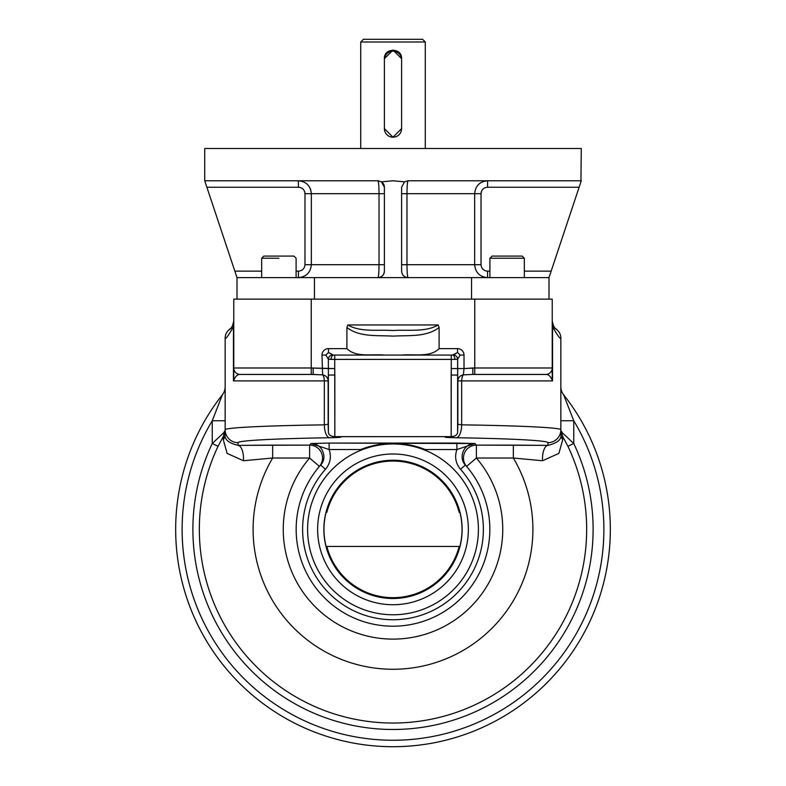 <?xml version="1.0" encoding="UTF-8"?>
<svg xmlns="http://www.w3.org/2000/svg" width="786" height="786" viewBox="0 0 786 786"><rect width="100%" height="100%" fill="white"/><g stroke="black" fill="none" stroke-linecap="round" stroke-linejoin="round"><path stroke-width="1.18" d="M360.725 148.505L360.725 41.992L393 41.992L360.725 41.992L363.417 39.3L422.583 39.3L425.275 41.992L425.275 148.505M393 41.992L425.275 41.992L393 41.992M401.607 58.665C402.147 47.573 383.863 47.553 384.393 58.665L384.393 128.599L393 137.206L401.607 128.599L401.607 58.665L393 50.058L384.393 58.665M401.607 59.746A8.607 8.607 0 0 0 393 51.139A8.607 8.607 0 0 0 384.393 59.746L384.393 128.599A8.607 8.607 0 0 0 393 137.206A8.607 8.607 0 0 0 401.607 128.599L401.607 59.746A8.607 8.607 0 0 0 393 51.139A8.607 8.607 0 0 0 384.393 59.746L384.393 128.599A8.607 8.607 0 0 0 393 137.206A8.607 8.607 0 0 0 401.607 128.599L401.607 59.746M549.001 277.615L549.001 299.132L549.001 277.615L471.541 277.615L471.541 299.132L471.541 277.615L549.001 277.615L579.125 187.235L487.566 187.235C483.616 187.599 481.435 189.75 481.022 193.69L474.656 193.69C475.422 185.85 479.725 181.546 487.566 180.78L487.566 187.235L487.566 180.78C479.725 181.546 475.422 185.85 474.656 193.69L406.971 193.69C407.06 185.83 407.423 181.527 408.062 180.78C407.423 181.527 407.06 185.83 406.971 193.69L401.607 193.69L406.971 193.69L406.971 264.695C407.06 272.546 407.423 276.849 408.062 277.615C404.151 277.222 402 275.071 401.607 271.15L401.607 187.235L404.525 181.841L408.062 180.78L580.677 180.78L580.933 181.841L579.125 187.235L487.566 187.235C483.616 187.599 481.435 189.75 481.022 193.69L406.971 193.69L406.971 264.695C407.06 272.546 407.423 276.849 408.062 277.615C404.151 277.222 402 275.071 401.607 271.15L401.607 187.235L404.525 181.841L408.062 180.78L580.677 180.78L580.933 181.841L581.276 180.78L579.125 187.235L487.566 187.235L579.125 187.235L549.001 277.615M401.607 264.695L474.656 264.695L474.656 193.69L474.656 264.695C475.432 272.565 479.735 276.869 487.566 277.615C479.735 276.869 475.432 272.565 474.656 264.695L481.022 264.695C481.425 268.635 483.606 270.787 487.566 271.15L489.904 271.15L487.566 271.15L487.566 277.615L487.566 271.15C483.606 270.787 481.425 268.635 481.022 264.695L481.022 193.69L481.022 264.695L401.607 264.695M381.475 181.841L384.393 187.235A6.455 6.455 0 0 0 381.475 181.841A6.455 6.455 0 0 1 384.393 187.235L384.393 271.15C384 275.071 381.849 277.222 377.938 277.615C378.577 276.869 378.94 272.565 379.029 264.695L379.029 193.69C378.94 185.85 378.577 181.546 377.938 180.78L381.475 181.841L393 180.78L404.525 181.841L393 180.78L381.475 181.841L384.393 187.235L384.393 271.15C384 275.071 381.849 277.222 377.938 277.615A6.455 6.455 0 0 0 384.393 271.15L384.393 264.695L384.393 271.15A6.455 6.455 0 0 1 377.938 277.615C378.577 276.869 378.94 272.565 379.029 264.695L384.393 264.695L379.029 264.695L379.029 193.69L384.393 193.69L379.029 193.69C378.94 185.85 378.577 181.546 377.938 180.78L381.475 181.841M205.067 181.841L205.323 180.78L205.067 181.841L204.724 180.78L205.067 181.841L205.323 180.78L377.938 180.78L205.323 180.78L205.067 181.841L206.875 187.235L298.434 187.235L298.434 180.78C306.265 181.527 310.568 185.83 311.344 193.69L304.978 193.69C304.575 189.75 302.394 187.599 298.434 187.235L298.434 180.78C306.265 181.527 310.568 185.83 311.344 193.69L304.978 193.69L304.978 264.695L311.344 264.695L311.344 193.69L379.029 193.69L311.344 193.69L311.344 264.695C310.578 272.546 306.275 276.849 298.434 277.615L298.434 271.15C302.384 270.797 304.565 268.645 304.978 264.695L311.344 264.695C310.578 272.546 306.275 276.849 298.434 277.615L298.434 271.15L296.096 271.15L298.434 271.15C302.384 270.797 304.565 268.645 304.978 264.695L304.978 193.69C304.575 189.75 302.394 187.599 298.434 187.235L206.875 187.235L298.434 187.235L206.875 187.235L204.724 180.78L204.724 148.505L581.276 148.505L580.933 181.841M314.459 299.132L314.459 277.615L236.999 277.615L234.847 271.15L261.669 271.15L234.847 271.15L206.875 187.235L236.999 277.615L471.541 277.615L314.459 277.615L314.459 299.132L360.725 299.132M305.607 275.434L306.569 274.727L305.607 275.434M299.613 187.343L300.272 187.49L299.613 187.343M301.077 187.785L302.03 188.296L301.077 187.785M303.494 189.593L303.868 190.094L303.494 189.593M304.487 191.234L304.703 191.813L304.487 191.234M304.85 192.423L304.948 193.101L304.85 192.423M310.765 189.868L310.421 188.895L310.765 189.868M302.089 181.311L301.126 181.065L302.089 181.311M299.289 180.809L298.709 180.78L299.289 180.809M481.15 192.413L481.297 191.823L481.15 192.413M480.325 183L479.44 183.659L480.325 183M486.406 271.052L485.699 270.885L486.406 271.052M482.486 268.773L482.123 268.281L482.486 268.773M476.925 272.005L477.554 272.86L476.925 272.005M524.331 271.15L551.153 271.15L524.331 271.15M311.344 264.695L379.029 264.695L311.344 264.695M268.743 148.505L517.257 148.505M236.999 277.615L236.999 299.132L236.999 277.615M476.385 458.022A109.745 109.745 0 0 1 468.564 608.953A109.745 109.745 0 0 1 317.436 608.953A109.745 109.745 0 0 1 309.615 458.022L272.663 458.022A139.898 139.898 0 0 0 483.341 636.188A139.898 139.898 0 0 0 513.337 458.022L476.385 458.022A109.745 109.745 0 0 1 468.564 608.953A109.745 109.745 0 0 1 317.436 608.953A109.745 109.745 0 0 1 309.615 458.022L272.663 458.022L243.444 460.743L227.125 453.394L223.293 439.747L223.509 436.063L218.076 446.261L212.249 443.5L223.509 432.958L225.16 430.453L225.16 338.078A10.758 10.758 0 0 1 229.463 329.472C229.286 327.978 231.369 331.898 233.766 320.865L233.766 320.865C231.369 331.898 229.286 327.978 229.463 329.472A10.758 10.758 0 0 0 233.766 320.865L233.766 299.132L474.764 299.132L311.236 299.132L311.236 367.986L334.728 368.575L334.836 436.633L451.164 436.633C455.33 436.377 457.481 434.894 457.609 432.192L457.865 424.244L461.677 424.843A12.91 5.286 90.9 0 1 456.391 437.743C511.106 438.578 548.441 440.592 547.93 442.685L547.93 445.377C557.696 442.99 562 439.178 560.84 433.921L560.84 430.453L562.491 436.063L562.707 439.747L558.895 453.365L542.556 460.743L513.337 458.022L476.385 458.022L466.57 466.412L476.385 458.022L476.385 445.122A12.91 12.9 -40.6 0 0 466.57 466.412A12.91 12.9 -40.6 0 1 476.385 445.122L547.93 445.377C557.696 442.99 562 439.178 560.84 433.921L560.84 429.775A12.91 12.9 180 0 1 547.93 442.685L547.93 445.377A12.91 5.443 90.9 0 0 542.556 460.743A12.91 5.443 90.9 0 1 547.93 445.377L513.337 445.122L513.337 458.022L513.337 445.122L476.385 445.122L474.98 443.52C464.271 442.95 457.806 457.383 465.361 465.017L460.537 469.311A90.37 90.37 0 0 1 455.644 594.511A90.37 90.37 0 0 1 330.356 594.511A90.37 90.37 0 0 1 325.463 469.311C330.356 463.376 331.574 456.784 329.108 449.533L360.843 449.533C382.428 441.231 403.866 441.231 425.157 449.533L456.892 449.533L456.892 443.078L329.108 443.078L311.02 443.52L309.615 445.122A12.91 12.9 -139.4 0 1 319.43 466.412L320.639 465.017C328.175 457.403 321.759 442.96 311.02 443.52L309.615 445.122A12.91 12.9 -139.4 0 1 319.43 466.412L320.639 465.017L325.463 469.311C330.356 463.376 331.574 456.784 329.108 449.533L329.108 443.078L311.02 443.52L329.108 449.533L329.108 443.078L474.98 443.52C464.271 442.95 457.806 457.383 465.361 465.017A96.835 96.835 0 0 1 460.124 599.158A96.835 96.835 0 0 1 325.876 599.158A96.835 96.835 0 0 1 320.639 465.017L325.463 469.311A90.37 90.37 0 0 0 330.356 594.511A90.37 90.37 0 0 0 455.644 594.511A90.37 90.37 0 0 0 460.537 469.311C455.644 463.396 454.436 456.804 456.892 449.533L456.892 443.078L474.98 443.52L456.892 449.533L474.98 443.52L476.385 445.122L476.385 458.022M360.843 449.533A86.067 86.067 0 0 1 368.713 446.792A86.067 86.067 0 0 0 360.843 449.533C382.428 441.231 403.866 441.231 425.157 449.533L456.892 449.533C454.436 456.804 455.644 463.396 460.537 469.311L465.361 465.017L466.57 466.412L465.361 465.017A96.835 96.835 0 0 1 460.124 599.158A96.835 96.835 0 0 1 325.876 599.158A96.835 96.835 0 0 1 320.639 465.017C328.175 457.403 321.759 442.96 311.02 443.52L329.108 449.533L360.843 449.533M417.337 446.812A86.067 86.067 0 0 1 425.157 449.533A86.067 86.067 0 0 0 417.337 446.812M334.836 436.633L336.349 436.682L334.836 436.633L334.836 375.04L328.391 375.04L328.391 432.192C328.509 434.894 330.66 436.377 334.836 436.633C330.66 436.377 328.509 434.894 328.391 432.192L328.135 424.244L324.323 424.843L324.323 380.896L233.452 380.896L234.464 378.823L233.452 380.896L233.766 326.848L233.766 367.986A6.455 6.455 0 0 0 240.221 374.441C237.952 374.254 236.036 375.718 234.464 378.823A6.455 4.608 180 0 1 233.766 376.74L233.766 367.986A6.455 6.455 0 0 0 240.221 374.441C237.952 374.254 236.036 375.718 234.464 378.823A6.455 4.608 180 0 1 233.766 376.74L233.452 326.848C228.186 335.868 225.425 339.611 225.16 338.078L225.16 433.921C224.01 439.187 228.313 442.999 238.07 445.377A12.91 5.443 89.1 0 1 243.444 460.743A12.91 5.443 89.1 0 0 238.07 445.377L238.07 442.685A12.91 12.9 -0 0 1 225.16 429.775C224.609 427.692 265.049 425.678 324.323 424.843A12.91 5.286 89.1 0 0 329.609 437.743C274.894 438.578 237.559 440.592 238.07 442.685A12.91 12.9 -0 0 1 225.16 429.775L225.16 433.921A12.91 11.25 180 0 1 223.293 439.747A12.91 11.25 180 0 0 225.16 433.921L225.16 430.453L223.509 436.063L225.16 430.453L225.16 433.921C224.01 439.187 228.313 442.999 238.07 445.377L272.663 445.122L272.663 458.022L243.444 460.743L227.125 453.394L223.293 439.747L223.509 436.063A6.455 4.559 -146 0 0 223.509 432.958L225.16 430.453L225.16 420.756L212.249 420.756L212.249 443.5A200.116 200.116 0 0 0 208.182 452.648L208.182 452.648A200.116 200.116 0 0 1 212.249 443.5L223.509 432.958A6.455 4.559 -146 0 1 223.509 436.063L218.076 446.261L212.249 443.5L212.249 420.756L222.389 394.749A12.91 12.91 0 0 0 225.16 386.751L225.16 420.756L212.249 420.756L222.389 394.749A12.91 12.91 0 0 0 225.16 386.751L225.16 338.078A10.758 10.758 0 0 1 229.463 329.472A10.758 10.758 0 0 0 233.766 320.865L233.766 299.132L311.236 299.132L311.236 367.986L328.361 368.575L328.391 375.04L328.361 359.231L325.866 355.075L328.45 352.492L332.606 354.987A4.303 4.185 135 0 0 328.361 359.231L325.866 355.075L328.45 352.492L333.51 355.075A4.303 2.427 91.4 0 0 331.083 359.379L328.361 359.231L328.361 368.575L334.728 368.575L334.836 375.04L328.391 375.04L328.135 424.244L324.323 424.843A12.91 5.286 89.1 0 0 329.609 437.743C341.851 437.468 344.101 437.114 336.349 436.682L451.164 436.633L451.164 375.04L457.609 375.04L457.855 424.568M451.164 436.633L451.272 368.575L457.639 368.575L457.609 432.192C457.481 434.894 455.33 436.377 451.164 436.633L449.651 436.682C441.899 437.114 444.149 437.468 456.391 437.743A12.91 5.286 90.9 0 0 461.677 424.843C520.951 425.678 561.391 427.692 560.84 429.775L560.84 433.921A12.91 11.25 0 0 0 562.707 439.747A12.91 11.25 0 0 1 560.84 433.921L560.84 430.453L562.491 432.958L560.84 430.453L562.491 436.063A6.455 4.559 146 0 1 562.491 432.958L573.751 443.5L567.924 446.261L562.491 436.063A6.455 4.559 146 0 1 562.491 432.958L573.751 443.5A200.116 200.116 0 0 1 577.818 452.648L577.818 452.648A200.116 200.116 0 0 0 573.751 443.5L573.751 420.756L560.84 420.756L573.751 420.756A210.874 210.874 0 0 1 256.511 690.118A210.874 210.874 0 0 1 212.249 420.756A210.874 210.874 0 0 0 529.489 690.118A210.874 210.874 0 0 0 573.751 420.756L563.611 394.749A12.91 12.91 0 0 1 560.84 386.751A12.91 12.91 0 0 0 563.611 394.749A217.329 217.329 0 0 1 540.552 688.939A217.329 217.329 0 0 1 245.448 688.939A217.329 217.329 0 0 1 222.389 394.749A217.329 217.329 0 0 0 245.448 688.939A217.329 217.329 0 0 0 540.552 688.939A217.329 217.329 0 0 0 563.611 394.749L573.751 420.756L573.751 443.5L567.924 446.261L562.491 436.063L562.707 439.747L558.895 453.365L542.556 460.743L513.337 458.022A139.898 139.898 0 0 1 302.659 636.188A139.898 139.898 0 0 1 272.663 458.022L272.663 445.122L309.615 445.122L309.615 458.022L309.615 445.122L238.07 445.377L238.07 442.685C237.559 440.592 274.894 438.578 329.609 437.743C341.851 437.468 344.101 437.114 336.349 436.682M309.615 458.022L319.43 466.412L309.615 458.022M552.234 299.132L474.764 299.132L474.764 367.986L552.234 367.986L552.548 380.896L552.234 320.865C554.651 331.938 556.704 327.959 556.537 329.472A10.758 10.758 0 0 1 560.84 338.078C560.575 339.611 557.814 335.868 552.548 326.848L552.234 320.865C554.651 331.938 556.704 327.959 556.537 329.472A10.758 10.758 0 0 1 560.84 338.078C560.575 339.611 557.814 335.868 552.548 326.848L552.548 380.896L551.536 378.823A6.455 4.608 -0 0 0 552.234 376.74L552.548 380.896L551.536 378.823C549.964 375.718 548.048 374.254 545.779 374.441A6.455 6.455 0 0 0 552.234 367.986L552.234 299.132L474.764 299.132L474.764 367.986L552.234 367.986L552.234 299.132M425.275 299.132L247.757 299.132M457.865 424.244L457.639 359.231L457.639 368.575L464.005 368.575L463.396 374.843A6.455 2.643 90 0 0 461.677 380.896L552.548 380.896L461.677 380.896L461.677 424.843L457.865 424.244L457.865 380.896L461.677 380.896A6.455 2.643 90 0 1 463.396 374.843A6.455 6.121 174 0 0 457.865 380.896L457.609 375.04L451.164 375.04L451.272 368.575L464.005 368.575L463.396 374.843A6.455 6.121 174 0 0 457.865 380.896L461.677 380.896L461.677 424.843C520.951 425.678 561.391 427.692 560.84 429.775A12.91 12.9 180 0 1 547.93 442.685C548.441 440.592 511.106 438.578 456.391 437.743C444.149 437.468 441.899 437.114 449.651 436.682M328.145 424.568L328.135 380.896A6.455 6.121 -174 0 0 322.604 374.843L321.995 355.075L325.866 355.075L321.995 355.075L322.604 374.843A6.455 6.121 -174 0 1 328.135 380.896L324.323 380.896A6.455 2.643 90 0 0 322.604 374.843L313.152 374.441L313.152 367.986L313.152 374.441L311.236 374.441L311.236 367.986L233.766 367.986L233.766 299.132L233.766 367.986L311.236 367.986L311.236 374.441L322.604 374.843A6.455 2.643 90 0 1 324.323 380.896L328.135 380.896L328.391 375.04L328.135 424.244M439.099 327.467L438.185 324.952L347.815 324.952C360.803 332.557 378.145 329.403 393 330.542C407.846 329.413 425.324 332.537 438.185 324.952L347.815 324.952C360.803 332.557 378.145 329.403 393 330.542C407.846 329.413 425.324 332.537 438.185 324.952L439.099 327.467C426.356 337.39 408.602 335.16 392.98 336.133C377.486 335.17 359.546 337.371 346.901 327.467L347.815 324.952L346.901 327.467L346.901 348.62L328.45 348.62L328.45 352.492L328.45 348.62A6.455 6.455 0 0 0 321.995 355.075A6.455 6.455 0 0 1 328.45 348.62L346.901 348.62C356.068 357.777 371.876 353.847 384.305 355.075L401.695 355.075C414.084 353.867 430.07 357.738 439.099 348.62L439.099 327.467C426.356 337.39 408.602 335.16 392.98 336.133C377.486 335.17 359.546 337.371 346.901 327.467L346.901 348.62C356.068 357.777 371.876 353.847 384.305 355.075L333.51 355.075L334.728 355.085L334.728 359.389L328.361 359.231A4.303 4.185 135 0 1 332.606 354.987L333.51 355.075A4.303 2.427 91.4 0 0 331.083 359.379L334.728 359.389L334.728 368.575L334.728 359.389L451.272 359.389L334.728 359.389L334.728 355.085L451.272 355.085L451.272 359.389L454.917 359.379L451.272 359.389L451.272 355.085L452.49 355.075A4.303 2.427 88.6 0 1 454.917 359.379L457.639 359.231A4.303 4.185 -135 0 0 453.394 354.987L457.55 352.492L460.134 355.075L464.005 355.075A6.455 6.455 0 0 0 457.55 348.62L439.099 348.62L439.099 327.467M452.49 355.075L457.55 352.492L457.55 348.62L439.099 348.62C430.07 357.738 414.084 353.867 401.695 355.075L452.49 355.075A4.303 2.427 88.6 0 1 454.917 359.379L457.639 359.231A4.303 4.185 -135 0 0 453.394 354.987L452.49 355.075M457.639 359.231L460.134 355.075L464.005 355.075A6.455 6.455 0 0 0 457.55 348.62L457.55 352.492L460.134 355.075L457.639 359.231M451.272 368.575L451.272 359.389L451.272 368.575M464.005 368.575L464.005 355.075L464.005 368.575L474.764 367.986L474.764 374.441L474.764 367.986L472.848 367.986L472.848 374.441L463.396 374.843L472.848 374.441L472.848 367.986L464.005 368.575M240.221 374.441L311.236 374.441L240.221 374.441M472.848 374.441L545.779 374.441A6.455 6.455 0 0 0 552.234 367.986L552.234 376.74A6.455 4.608 -0 0 1 551.536 378.823C549.964 375.718 548.048 374.254 545.779 374.441L472.848 374.441M552.283 321.926A10.758 10.758 0 0 0 556.537 329.472A10.758 10.758 0 0 1 552.283 321.926M225.16 429.775C224.609 427.692 265.049 425.678 324.323 424.843L324.323 380.896L233.452 380.896L233.452 326.848C228.186 335.868 225.425 339.611 225.16 338.078L225.16 429.775M560.84 429.775L560.84 338.078L560.84 429.775M577.936 605.81A200.116 200.116 0 0 0 577.936 452.933A200.116 200.116 0 0 1 577.936 605.81L577.936 605.81M469.723 714.189A200.116 200.116 0 0 0 577.818 606.094A200.116 200.116 0 0 1 469.723 714.189L469.723 714.189M316.562 714.307A200.116 200.116 0 0 0 469.439 714.307A200.116 200.116 0 0 1 316.562 714.307L316.562 714.307M208.182 606.094A200.116 200.116 0 0 0 316.277 714.189A200.116 200.116 0 0 1 208.182 606.094L208.182 606.094M208.064 452.933A200.116 200.116 0 0 0 208.064 605.81A200.116 200.116 0 0 1 208.064 452.933M218.076 446.261A193.661 193.661 0 0 0 393 723.032A193.661 193.661 0 0 0 567.924 446.261A193.661 193.661 0 0 1 393 723.032A193.661 193.661 0 0 1 218.076 446.261M563.611 394.749A217.329 217.329 0 0 1 464.251 734.694A217.329 217.329 0 0 1 175.671 529.371A217.329 217.329 0 0 0 464.251 734.694A217.329 217.329 0 0 0 563.611 394.749M524.331 277.615L524.331 258.24L489.904 258.24L524.331 258.24L522.179 256.089L492.056 256.089L489.904 258.24L489.904 277.615M496.654 256.089L516.53 256.089M278.883 258.24L261.669 258.24L278.883 258.24M261.669 277.615L261.669 258.24L263.821 256.089L293.944 256.089L296.096 258.24L296.096 277.615M270.276 256.089L287.489 256.089M326.848 546.447A68.323 68.323 0 0 0 459.152 546.447L459.889 546.447A69.03 69.03 0 0 0 459.889 512.285L459.152 512.285A68.323 68.323 0 0 0 326.848 512.285L326.111 512.285A69.03 69.03 0 0 0 326.111 546.447L459.152 546.447A68.323 68.323 0 0 1 326.848 546.447L459.889 546.447A69.03 69.03 0 0 0 459.889 512.285L459.152 512.285A68.323 68.323 0 0 0 326.848 512.285L326.111 512.285A69.03 69.03 0 0 0 326.111 546.447L326.848 546.447M393 460.232A69.139 69.139 0 0 1 452.874 563.935A69.139 69.139 0 0 1 333.126 563.935A69.139 69.139 0 0 1 393 460.232A69.139 69.139 0 0 1 452.874 563.935A69.139 69.139 0 0 1 333.126 563.935A69.139 69.139 0 0 1 393 460.232M393 454.003A75.368 75.368 0 0 1 458.267 567.05A75.368 75.368 0 0 1 327.733 567.05A75.368 75.368 0 0 1 393 454.003A75.368 75.368 0 0 1 458.267 567.05A75.368 75.368 0 0 1 327.733 567.05A75.368 75.368 0 0 1 393 454.003M393 443.972A85.399 85.399 0 0 0 307.601 529.371A85.399 85.399 0 0 0 393 614.77A85.399 85.399 0 0 0 478.399 529.371A85.399 85.399 0 0 0 393 443.972M393 614.77A85.399 85.399 0 0 0 466.963 486.672A85.399 85.399 0 0 0 319.037 486.672A85.399 85.399 0 0 0 393 614.77M450.545 436.672L447.715 436.78M338.285 436.78L335.455 436.672M320.639 465.017L320.069 465.676"/></g></svg>
